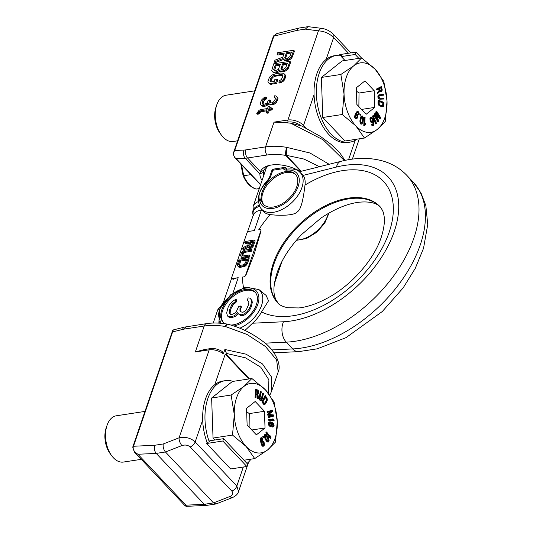 <?xml version="1.0" encoding="UTF-8"?>
<svg xmlns="http://www.w3.org/2000/svg" width="533" height="533" viewBox="0 0 533 533"><rect width="100%" height="100%" fill="white"/><g stroke="black" fill="none" stroke-linecap="round" stroke-linejoin="round"><path stroke-width="0.8" d="M244.973 330.433L252.555 323.218A26.95 16.256 -43.3 0 0 261.576 311.898L268.512 300.825L266.147 295.442L258.931 289.572A26.61 16.05 136.7 0 1 260.031 309.1A26.61 16.05 136.7 0 1 239.817 328.195M303.17 175.384A26.95 16.256 136.7 0 1 305.003 185.051C303.99 193.366 301.831 209.709 297.274 211.761C294.596 215.972 277.66 215.652 270.178 214.566A26.95 16.256 136.7 0 1 262.216 210.229L260.704 208.13A26.61 16.05 136.7 0 0 291.884 202.527A26.61 16.05 136.7 0 0 299.279 171.719L303.17 175.384L336.45 167.042A14.631 7.942 -104.1 0 1 340.9 161.339L302.551 170.953M232.428 278.579L238.211 277.7A20.481 10.74 -161.1 0 0 233.168 279.365L232.428 278.579A1.466 0.879 -43.3 0 1 231.768 278.406A1.466 0.879 -43.3 0 1 231.675 277.58L247.012 232.794A1.466 0.879 -43.3 0 1 248.571 231.435L254.348 230.556L261.37 210.055A20.481 10.74 -161.1 0 0 253.202 215.305L247.459 232.075M262.016 209.942L261.37 210.055A8.775 5.277 -98.7 0 0 261.583 209.349M243.561 287.62A90.117 54.359 136.7 0 1 242.528 277.04L243.987 276.814A1.466 0.879 -43.3 0 0 245.546 275.461L260.884 230.676A1.466 0.879 -43.3 0 0 260.79 229.85A1.466 0.879 -43.3 0 0 260.131 229.676L258.672 229.896A90.117 54.359 136.7 0 1 270.178 214.566M248.511 243.061L245.533 243.521L244.727 242.668L248.858 242.042L247.718 245.38L243.048 247.579L242.575 248.958L243.381 249.804L248.125 247.532M242.575 248.958L247.705 246.499L249.217 248.538L251.183 248.238L253.035 246.652L255.18 240.929L254.381 240.077L245.133 241.489L244.727 242.668M241.196 256.799L241.995 257.646L243.568 257.965L249.664 257.033L250.07 255.853L249.271 255.007L243.168 255.94L241.995 255.56L242.142 253.488L243.927 251.543L250.883 250.297L251.283 249.118L245.187 250.044L243.215 250.903L241.496 252.655L240.556 255.407L241.196 256.799L242.768 257.119L248.864 256.186L249.271 255.007M241.802 255.034L242.602 255.88L243.408 253.521L244.734 252.389L251.683 251.143L252.089 249.964L251.283 249.118M237.971 266.227L238.771 267.073L240.336 267.393L245.26 266.087L247.512 263.322L249.131 258.605L248.325 257.759L239.077 259.171L237.325 264.834L237.971 266.227L239.537 266.547L243.541 265.747L245.52 264.328L246.712 262.469L248.325 257.759M249.564 246.586L250.843 242.708L252.642 242.435M238.577 264.461L239.857 260.171L246.746 259.118L245.533 262.649L244.474 264.115L242.895 264.914L239.943 265.367L239.224 265.294L238.577 264.461L239.377 265.307L240.656 261.017L246.393 260.144M299.366 171.786L299.519 171.733A5.85 3.178 75.9 0 0 299.359 171.786L299.519 171.733A5.85 3.178 75.9 0 1 299.733 171.693M282.077 261.203L274.402 283.623M230.802 325.063A21.946 13.238 -43.3 0 0 233.028 324.87A21.946 13.238 -43.3 0 0 253.188 310.912A21.946 13.238 -43.3 0 0 255.041 292.124A21.946 13.238 -43.3 0 0 245.133 289.512A21.946 13.238 -43.3 0 0 225.073 303.317C222.114 307.808 220.662 312.038 220.729 316.009A21.946 13.238 -43.3 0 0 223.127 322.252A21.946 13.238 -43.3 0 0 225.046 323.751M219.036 323.145A2.925 2.285 -24.9 0 1 220.256 321.086A23.699 14.298 136.7 0 1 219.609 319.267C217.144 313.904 219.336 307.501 226.192 300.059A23.699 14.298 136.7 0 1 258.425 294.662A23.699 14.298 136.7 0 1 233.9 326.029M261.077 198.149L259.964 201.407C257.506 196.024 259.698 189.621 266.54 182.199L265.427 185.457C262.463 189.955 261.017 194.185 261.077 198.149A21.946 13.238 -43.3 0 0 263.475 204.399A21.946 13.238 -43.3 0 0 273.382 207.011A21.946 13.238 -43.3 0 0 293.543 193.059A21.946 13.238 -43.3 0 0 295.389 174.271A21.946 13.238 -43.3 0 0 285.488 171.653A21.946 13.238 -43.3 0 0 265.427 185.457M220.222 323.877L220.256 321.086M255.427 292.564A21.946 13.238 -43.3 0 0 245.933 290.358A21.946 13.238 -43.3 0 0 226.039 303.93A21.946 13.238 -43.3 0 0 223.54 322.658M230.143 314.257L230.283 310.899L231.289 307.954L233.447 304.37L235.919 302.591L236.759 300.139L235.959 299.286L232.508 301.212L229.363 304.949L228.197 306.988L226.672 312.804L227.464 315.942L229.403 317.548L230.709 317.815L234.813 316.722L236.625 315.516L238.204 313.264M236.625 315.516L235.819 314.67L237.645 312.065L238.451 313.804L240.39 315.409L243.175 315.449L245.307 314.657L249.604 310.279L251.276 306.761L252.296 302.418L251.982 300.605L250.69 298.94L249.89 298.094L248.092 297.9L247.245 300.359L248.385 301.112L248.864 302.438L248.518 304.816L246.513 309.313L245.027 310.932L243.215 312.145L242.229 312.291L240.596 311.612L239.95 310.779L239.977 307.981L240.649 306.022L238.677 306.322L236.505 311.305L235.02 312.931L232.714 314.21L230.749 314.51L229.283 313.337L229.476 310.053L231.822 304.576L235.12 301.745L235.959 299.286M247.245 300.359L248.538 301.531M240.803 311.698L240.776 308.834L241.449 306.868L240.649 306.022M295.775 174.711A21.946 13.238 -43.3 0 0 286.288 172.505A21.946 13.238 -43.3 0 0 266.387 186.07A21.946 13.238 -43.3 0 0 263.888 204.805M260.704 208.13C256.087 199.435 258.545 189.935 268.086 179.614L268.565 179.967L270.551 176.876L272.829 170.24L282.83 168.708L285.961 170.24A23.699 14.298 136.7 0 1 292.41 196.371A23.699 14.298 136.7 0 1 259.964 201.407M287.074 169.054L286.727 168.734A2.925 2.252 161.3 0 0 282.83 168.708A2.925 1.759 81.3 0 1 283.989 167.515A2.925 2.925 0 0 1 286.461 168.301A2.925 1.659 134 0 1 286.727 168.734L286.894 169.068M273.989 169.041A2.925 1.759 81.3 0 0 272.829 170.24A2.925 1.532 18.9 0 0 271.663 170.986A2.925 2.925 0 0 1 273.989 169.041L283.989 167.515M268.086 179.614L269.385 177.629A2.925 1.532 18.9 0 1 270.551 176.876M227.464 315.942L229.91 316.968L234.014 315.876L235.819 314.67M229.403 317.548L228.604 316.702M235.919 302.591L235.12 301.745M234.767 303.237L233.967 302.384M233.447 304.37L232.648 303.517M232.621 305.422L231.822 304.576M231.289 307.954L230.489 307.108M230.283 310.899L229.476 310.053M229.93 313.277L229.13 312.431M230.089 314.19L229.283 313.337M240.776 308.834L239.977 307.981M240.749 311.625L239.95 310.779M251.982 300.605L249.89 298.094M252.296 302.418L251.496 301.571L251.183 299.759M251.609 305.782L250.81 304.936L251.496 301.571M251.276 306.761L250.47 305.915L250.81 304.936M249.604 310.279L248.804 309.426L250.47 305.915M247.945 312.391L247.145 311.545L248.804 309.426M245.307 314.657L244.507 313.804L247.145 311.545M243.175 315.449L242.375 314.597L244.507 313.804M242.189 315.596L241.389 314.75L242.375 314.597M240.39 315.409L239.59 314.557L241.389 314.75M238.451 313.804L239.59 314.557M234.813 316.722L234.014 315.876M232.674 317.515L231.875 316.669M230.709 317.815L229.91 316.968M320.879 218.137L301.578 234.533M242.528 277.04L244.034 276.86L245.726 275.654L254.181 254.094L261.063 230.869L260.837 229.903M231.768 278.406L233.168 279.365M253.568 245.64L252.769 244.794L254.381 240.077M253.035 246.652L252.236 245.806L252.769 244.794M252.176 247.532L251.376 246.679L252.236 245.806M251.183 248.238L250.383 247.392L251.376 246.679M250.53 248.525L249.724 247.678L250.383 247.392M249.744 248.644L248.938 247.798L249.724 247.678M249.217 248.538L248.418 247.692L248.938 247.798M247.832 247.225L248.418 247.692M248.764 245.593L250.044 241.862L252.995 241.409L251.316 245.76L249.537 246.592L248.758 246.153L248.764 245.593L249.564 246.439M250.843 242.708L250.044 241.862M249.084 246.499L248.758 246.153M243.568 257.965L242.768 257.119M249.664 257.033L248.864 256.186M242.648 257.919L241.849 257.073M251.683 251.143L250.883 250.297M245.586 252.076L244.787 251.223M244.734 252.389L243.927 251.543M244.007 252.875L243.208 252.022M243.408 253.521L242.608 252.675M242.941 254.341L242.142 253.488M242.675 255.127L241.875 254.274M247.512 263.322L246.712 262.469M246.979 264.335L246.179 263.482M246.319 265.181L245.52 264.328M245.26 266.087L244.46 265.234M244.341 266.6L243.541 265.747M243.288 266.946L242.488 266.094M240.336 267.393L239.537 266.547M239.424 267.346L238.624 266.5M240.656 261.017L239.857 260.171M239.45 264.555L238.644 263.702M344.345 160.533L323.185 139.833L290.778 123.216A49.742 26.077 -161.1 0 0 283.882 122.71L274.029 122.13L265.554 146.881A5.85 3.518 81.3 0 0 267.14 154.99A43.886 23.012 18.9 0 1 285.768 155.403A5.85 3.531 136.7 0 0 286.261 155.303L286.661 147.348L309.993 153.004L329.154 164.284M270.151 165.237A24.871 13.039 -161.1 0 0 263.995 170.287L260.444 171.639L247.545 157.981L267.14 154.99M300.392 171.513A27.796 14.571 -161.1 0 0 268.732 165.563A27.796 14.571 -161.1 0 0 260.444 171.639L259.917 173.838A27.709 12.705 -156.3 0 0 262.049 180.427M263.842 175.204A24.785 11.386 -156.4 0 1 263.462 172.352L263.808 170.773M263.462 172.352L259.917 173.838L245.173 158.221A29.262 17.649 -43.3 0 0 247.545 157.981A5.85 3.518 81.3 0 1 245.96 149.873L265.554 146.881A49.742 26.077 18.9 0 1 286.661 147.348A5.85 1.499 99.5 0 0 285.768 155.403L300.859 171.393M244.061 150.066L234.733 150.506L233.574 152.578L233.347 154.543L234.7 157.448L236.199 158.647L245.173 158.221A5.85 3.818 87.3 0 1 244.061 150.066A23.405 14.118 -43.3 0 0 245.96 149.873M345.031 160.386L339.854 152.971L331.193 144.47L320.606 136.521L301.705 125.968L290.778 123.216M283.503 59.489L275.168 62.734L274.368 61.888L274.948 60.202L282.836 57.171L284.236 53.08L277.007 54.186L277.806 55.032L283.882 54.106M277.007 54.186L277.5 52.74L293.683 50.269L294.483 51.121L291.751 58.15L288.759 60.202L285.322 60.729L284.189 60.216L283.03 58.51L274.368 61.888M281.531 71.795L280.398 71.282L279.419 70.01L278.912 70.543L279.712 71.389L278.086 72.321L275.248 72.981L273.169 72.388L271.663 70.736L273.709 63.813L289.892 61.342L290.692 62.188L287.96 69.217L284.975 71.269L282.483 71.882L281.531 71.795L279.598 70.436M280.105 70.976L279.712 71.389M281.477 74.48L273.556 75.693L270.751 78.171L270.011 80.336L270.464 81.862L274.169 81.529L274.915 79.364L276.98 79.044L277.78 79.897L276.54 83.501L270.084 84.261L267.879 81.802L269.438 77.232L272.163 74.993L275.514 73.801L280.678 73.008L283.529 73.254L285.735 75.713L284.928 79.031L283.15 81.356L279.638 83.028L278.839 82.182L279.332 80.736L281.384 79.51L282.803 76.332L282.343 74.807L281.477 74.48L282.277 75.333L275.821 76.092L273.163 77.178L271.55 79.024L270.824 81.895M282.79 75.519L282.277 75.333M268.905 103.855L266.633 105.767L263.802 106.433L261.983 106.027L260.737 104.561L260.364 102.789L261.696 99.851L263.648 97.959L265.967 96.919L266.767 97.766L266.353 98.971L264.221 100.437L262.902 104.268M265.967 96.919L265.554 98.125L263.928 99.051L262.662 100.844L262.103 103.435L263.409 104.381L266.327 103.475L267.266 102.649L268.432 100.191L269.811 99.977L269.478 100.944L269.678 102.283L270.198 102.656L271.41 102.929L273.296 102.183L275.321 99.138L275.388 97.992L274.075 97.046L274.488 95.847L275.781 95.873L277.993 98.332L276.674 102.183L273.949 104.421L270.504 104.948L268.132 102.976L267.033 104.281L267.832 105.128M275.381 98.085L274.075 97.046M269.811 99.977L270.611 100.83L270.418 102.709M266.773 110.764L260.61 111.937L258.918 114.015L257.539 114.229L256.739 113.376L259.105 110.278L260.65 109.591L267.533 108.539L268.192 106.613L269.571 106.4L270.371 107.253L270.064 108.152M269.571 106.4L268.912 108.326L271.663 107.906L272.463 108.759L272.057 109.958L269.298 110.378L268.392 113.023L267.013 113.236L266.214 112.39L267.12 109.738L260.923 110.684L261.723 111.537M296.901 30.401L298.86 28.076L308.074 26.657L305.296 29.115L296.901 30.401L273.882 36.171L274.055 35.698L276.767 33.612L298.86 28.076M350.914 52.88L333.272 34.192C330.174 31.147 326.549 29.235 322.392 28.456L308.074 26.657M305.296 29.115L318.421 30.861C324.177 31.187 329.247 33.399 333.638 37.503L326.129 59.43M273.442 36.344A1.466 0.853 24.1 0 1 273.489 36.064A1.466 0.853 24.1 0 1 274.055 35.698M250.923 174.631L243.701 175.73L243.348 175.43L243.701 175.73A26.33 15.823 81.3 0 0 256.253 189.028L255.867 189.008C250.51 187.29 246.259 182.852 243.101 175.69M259.265 188.575L256.253 189.028M293.683 50.269L291.704 56.045L292.504 56.891M291.704 56.045L290.951 57.304L291.751 58.15M290.951 57.304L289.586 58.423L290.385 59.27M289.586 58.423L287.96 59.356L288.759 60.202M287.96 59.356L286.847 59.749L287.647 60.602M286.847 59.749L285.468 59.962L286.268 60.809M285.468 59.962L284.515 59.883L285.322 60.729M284.515 59.883L283.389 59.37M286.301 52.767L284.835 58.01L287.34 58.31L289.899 56.551L291.464 51.981L286.301 52.767L287.1 53.613L285.568 58.403M284.735 57.337L285.535 58.184M291.118 53L287.1 53.613M278.912 70.543L277.287 71.475L278.086 72.321M277.287 71.475L276.174 71.875L276.973 72.721M276.174 71.875L274.448 72.135L275.248 72.981M274.448 72.135L273.502 72.055L274.302 72.901M273.502 72.055L272.37 71.542M289.892 61.342L287.913 67.111L288.713 67.964M287.913 67.111L287.16 68.371L287.96 69.217M287.16 68.371L285.795 69.49L286.594 70.336M285.795 69.49L284.169 70.423L284.975 71.269M284.169 70.423L283.056 70.822L283.856 71.669M283.056 70.822L281.677 71.029L282.483 71.882M281.677 71.029L280.731 70.949M285.768 67.671L287.334 63.101L282.51 63.833L281.044 69.077L283.21 69.43L285.768 67.671M275.288 70.636L278.293 69.497L280.445 64.153L275.281 64.939L273.715 69.51L274.335 70.556L275.288 70.636M286.981 64.12L283.316 64.686L281.777 69.47M280.944 68.404L281.75 69.257M282.51 63.833L283.316 64.686M280.098 65.173L276.081 65.786L274.548 70.576M273.715 69.51L274.515 70.363M275.281 64.939L276.081 65.786M276.98 79.044L275.741 82.655L270.577 83.448L271.377 84.294M275.741 82.655L276.54 83.501M270.577 83.448L269.285 83.415L270.084 84.261M269.285 83.415L268.232 82.662M284.575 74.007L285.735 75.713M284.935 74.867L284.869 76.019L285.668 76.865M284.869 76.019L284.122 78.184L284.928 79.031M284.122 78.184L283.369 79.437L284.169 80.29M283.369 79.437L282.35 80.51L283.15 81.356M282.35 80.51L280.644 81.682L281.444 82.528M280.644 81.682L278.839 82.182M280.185 74.453L280.984 75.3M275.015 75.24L275.821 76.092M273.556 75.693L274.362 76.539M272.363 76.332L273.163 77.178M271.424 77.158L272.223 78.005M270.751 78.171L271.55 79.024M270.011 80.336L270.811 81.189M270.024 81.249L270.617 81.875M267.033 104.281L264.375 105.374L261.177 105.174M262.049 105.501L262.849 106.347M265.554 98.125L266.353 98.971M264.781 98.465L265.581 99.318M263.928 99.051L264.728 99.904M263.422 99.591L264.221 100.437M262.662 100.844L263.462 101.69M262.169 102.289L262.969 103.136M262.103 103.435L262.876 104.261M269.478 100.944L270.284 101.79M276.834 96.626L277.993 98.332M277.193 97.486L276.96 99.118L277.76 99.964M276.96 99.118L276.794 99.598L277.593 100.444M276.794 99.598L275.874 101.337L276.674 102.183M275.874 101.337L274.855 102.403L275.654 103.249M274.855 102.403L273.149 103.575L273.949 104.421M273.149 103.575L271.69 104.028L272.49 104.874M271.69 104.028L270.997 104.135L271.803 104.981M270.997 104.135L269.705 104.102L270.504 104.948M269.705 104.102L268.839 103.775M265.834 104.921L266.633 105.767M264.375 105.374L265.174 106.22M262.996 105.581L263.802 106.433M260.923 110.684L258.871 111.91L258.119 113.169L258.918 114.015M258.871 111.91L259.671 112.763M258.119 113.169L256.739 113.376M271.663 107.906L271.25 109.112L272.057 109.958M271.25 109.112L268.499 109.532L269.298 110.378M268.499 109.532L267.593 112.177L268.392 113.023M267.593 112.177L266.214 112.39M259.811 111.084L260.61 111.937M269.858 395.16L271.557 391.269L271.544 377.051L262.476 363.939L246.013 354.152L224.879 349.488L223.38 353.865A11.706 6.136 -161.1 0 0 209.209 349.828L195.344 351.947L204.219 326.023A49.742 26.077 -161.1 0 1 225.332 326.489L227.484 324.157C240.023 327.255 251.956 333.092 263.269 341.68C274.868 349.828 281.797 364.812 278.193 371.907L276.614 359.908L265.427 346.477L247.026 334.471L225.332 326.489A5.85 1.499 -80.5 0 1 227.018 324.057C219.683 322.831 212.854 322.692 206.537 323.631A5.85 3.518 -98.7 0 0 204.219 326.023L184.625 329.014A23.405 14.118 -43.3 0 0 182.659 329.414A5.85 3.178 -104.1 0 1 184.438 327.129L206.537 323.631M173.298 329.94L173.865 329.8L172.619 330.607L172.619 331.926L133.31 446.774A1.466 0.673 -165.8 0 0 132.744 447.14L172.619 330.607M195.344 351.947L204.366 349.555L210.368 348.635C214.413 348.176 218.33 349.115 222.141 351.46L223.38 353.865M224.879 349.488L227.271 355.458L249.417 378.883M227.271 355.458L225.266 354.025L214.766 384.713M133.31 446.774C132.584 449.306 134.123 451.797 137.934 454.263L134.383 452.051L185.198 505.89L185.984 505.171L204.266 504.305L156.209 453.396C154.377 451.058 153.924 448.34 154.863 445.248L163.258 443.969C162.845 446.994 163.578 449.665 165.457 451.984L213.513 502.892L216.205 503.898L232.475 497.562C235.793 496.043 237.805 494.064 238.524 491.606L236.825 486.036L243.334 467.021M215.858 503.991L206.584 505.391L204.266 504.305L213.513 502.892L229.989 496.476A5.85 2.605 68.7 0 0 232.475 497.562M229.989 496.476C232.854 495.097 233.474 493.311 231.842 491.113L190.194 446.994A5.85 3.531 -43.3 0 0 195.178 441.917C190.741 437.953 185.377 436.587 179.095 437.8L163.258 443.969M206.584 505.391L186.337 506.35L185.984 505.171L137.934 454.263L156.209 453.396L165.457 451.984L181.933 445.568A5.85 2.605 -111.3 0 1 179.095 437.8L209.209 349.828A2.925 1.759 -98.7 0 1 210.368 348.635M339.581 55.219L339.794 54.579L355.977 52.107L361.501 57.964M357.123 139.146A43.886 26.377 -98.7 0 1 349.855 142.158L347.543 142.511A43.886 26.377 -98.7 0 1 314.843 103.109A43.886 26.377 -98.7 0 1 334.291 55.745L336.603 55.392A43.886 26.377 -98.7 0 1 341.7 55.425L341.3 56.585L355.171 54.466L355.977 52.107M344.984 60.482L341.3 56.585M349.855 142.158A43.886 26.377 -98.7 0 1 317.155 102.756A43.886 26.377 -98.7 0 1 336.603 55.392M358.849 58.363L355.171 54.466M321.379 77.445L342.166 60.915L361.647 57.937L375.219 69.317L383.84 81.456L387.025 101.097L385.252 121.497L377.344 129.379L364.472 138.027L344.991 140.998L322.791 117.487L321.379 77.445L340.867 74.467L353.732 65.826L361.647 57.937M364.472 138.027L355.851 125.888A35.111 21.1 -98.7 0 1 344.051 94.108A35.111 21.1 -98.7 0 1 353.732 65.826A35.111 21.1 -98.7 0 1 375.219 69.317A35.111 21.1 -98.7 0 1 387.025 101.097A35.111 21.1 -98.7 0 1 377.344 129.379A35.111 21.1 -98.7 0 1 355.851 125.888L342.279 114.508L322.791 117.487M342.279 114.508L344.051 94.108L340.867 74.467M364.945 80.916L374.193 90.717L374.786 107.399L366.124 114.289L356.877 104.488L356.291 87.805L364.945 80.916M377.89 93.688L377.65 92.849L379.523 90.717L378.93 88.685L376.784 89.857L376.571 89.138L381.388 86.513L382.288 90.044L381.541 91.556L380.789 91.829L379.936 91.323L377.431 93.755L377.184 92.922L379.056 90.79L378.517 88.911M381.135 91.783L379.683 91.616M376.784 89.857L376.318 89.924L376.111 89.204L381.388 86.513M383.46 95.214L379.969 95.374L379.223 95.787L378.983 96.686L379.849 98.285L383.8 98.232L383.887 98.985L383.42 99.051L379.356 99.111L378.37 98.405L377.85 96.786L378.057 95.64L378.87 94.847L383.374 94.461L383.46 95.214L379.796 95.434M377.997 103.242L378.183 100.324L378.643 100.257L384 102.463L383.82 105.381L383.407 106.334L381.988 106.76L378.697 105.148L377.997 103.242L378.463 103.169L378.643 100.257M380.289 118.599L375.898 113.835L378.756 121.018L377.837 121.81L373.78 115.128L374.546 114.575L377.744 119.838L375.259 113.449L374.799 113.516L375.205 112.869L375.672 112.803L379.576 116.934L376.385 111.67L375.918 111.743L376.225 111.264L376.691 111.19L380.749 117.873L379.822 118.666L376.298 114.842M378.163 115.441L375.918 111.743M376.385 117.6L374.799 113.516M364.812 123.376L365.292 123.276L365.225 124.722L364.699 125.815L363.772 125.715L364.166 117.227L365.092 117.327L364.765 124.369L365.292 123.276M361.241 116.207L362.647 116.034L363.479 117.946L362.913 122.49L361.694 124.109L360.335 123.556L359.908 120.784L360.654 117.127L361.241 116.207L362.167 115.894M375.792 120.705L376.411 123.529L375.572 123.936L372.447 116.141L372.827 115.801L373.287 115.734L375.878 122.204L375.792 120.705L375.332 120.844M373.32 124.575L373.227 121.204L372.687 122.457L371.468 122.677L370.009 120.145L370.155 117.666L371.681 117.107L373.347 120.145L373.999 124.456L373.48 125.502L372.334 125.688L371.228 124.196L372.047 123.962L372.634 124.689L373.32 124.575L372.853 124.642L372.96 122.15M359.695 114.928L360.408 114.095L360.508 115.215L359.695 114.928L360.408 114.095M358.956 114.855L358.536 112.916L357.903 112.256L357.257 112.47L356.397 113.749L357.423 114.055L357.983 115.075L357.816 117.54L356.63 118.812L355.651 118.832L354.958 118.086L354.878 115.048L356.737 111.797L357.656 111.464L358.556 111.817L359.169 113.582L358.956 114.855L358.176 114.488L358.076 112.989L357.456 112.336M356.404 91.076L359.015 93.035L374.193 90.717M359.015 93.035L358.869 106.593M361.534 109.425L374.786 107.399M379.523 90.717L379.056 90.79M376.571 89.138L376.111 89.204M380.789 91.829L380.329 91.896M380.276 91.689L379.816 91.763M377.65 92.849L377.184 92.922M379.549 88.345L380.409 90.923L381.335 90.837L381.741 89.784L381.082 87.512L379.549 88.345M380.642 91.036L381.282 90.27L380.669 87.738M381.741 89.784L381.282 89.857M381.741 90.197L381.282 90.27M381.608 90.55L381.148 90.623M381.335 90.837L380.875 90.91M383.887 98.985L379.936 99.211M380.395 99.145L379.356 99.111M379.822 99.045L378.876 98.885M379.343 98.812L378.37 98.405M378.836 98.332L378.09 97.912M378.55 97.839L378.37 97.219L377.904 97.286M378.37 97.219L378.31 96.713L377.85 96.786M378.31 96.713L378.35 96.08L377.89 96.153M378.35 96.08L378.523 95.567L378.057 95.64M378.523 95.567L378.916 95.047L378.45 95.121M378.916 95.047L379.336 94.774L378.87 94.847M379.336 94.774L379.882 94.621M382.921 106.633L381.988 106.76M382.447 106.687L381.408 106.64M381.875 106.573L379.703 105.94M380.162 105.867L379.136 105.581M379.603 105.514L378.697 105.148M379.163 105.081L378.27 104.475M378.736 104.408L378.537 103.828L378.077 103.895M378.537 103.828L378.463 103.169M383.134 105.101L383.274 102.909L379.283 101.27L379.143 103.455L379.762 104.828L382.381 105.907L383.134 105.101L382.674 105.168L382.807 102.982L379.269 101.523M383.274 102.909L382.807 102.982M382.234 105.887L382.674 105.168M382.987 105.541L382.527 105.607M382.741 105.807L382.274 105.88M375.259 113.449L375.672 112.803M376.385 111.67L376.691 111.19M378.297 121.744L374.246 115.061L373.78 115.128M374.246 115.061L374.546 114.575M364.699 125.815L363.772 125.715M364.239 125.641L364.625 117.16M361.694 124.109L360.748 124.036M361.214 123.962L360.335 123.556M360.794 123.483L360.515 122.717L360.048 122.79M360.515 122.717L360.381 122.057L359.915 122.124M360.381 122.057L360.355 121.277L359.888 121.344M360.355 121.277L360.368 120.718L359.908 120.784M360.368 120.718L360.448 119.818L359.988 119.892M360.448 119.818L360.721 118.306L360.261 118.373M360.721 118.306L360.948 117.513L360.488 117.58M360.948 117.513L361.114 117.06L360.654 117.127M361.114 117.06L361.387 116.487L360.928 116.56M361.387 116.487L361.707 116.134M362.54 122.224L363.12 119.019L362.84 117.307L362.094 116.787L361.068 118.732L360.861 122.197L361.767 123.21L362.54 122.224L362.074 122.297L362.54 117.873L361.887 116.914M362.793 121.264L362.333 121.337M361.514 123.156L362.074 122.297M362.054 123.03L361.594 123.103M362.493 116.88L362.034 116.947M362.84 117.307L362.38 117.38M363 117.8L362.54 117.873M363.12 119.019L362.653 119.092M363.006 120.085L362.547 120.158M376.031 123.869L372.907 116.067L372.447 116.141M372.907 116.067L373.287 115.734M372.334 122.623L370.622 121.87M371.434 122.237L370.975 122.31M371.081 121.797L370.708 120.971L370.248 121.038M370.708 120.971L370.475 120.072L370.009 120.145M370.475 120.072L370.382 119.112L369.915 119.185M370.382 119.112L370.408 118.299L369.942 118.373M370.408 118.299L370.622 117.6L370.155 117.666M370.622 117.6L370.928 117.253L370.462 117.327M370.928 117.253L371.281 117.093M373.2 125.635L372.334 125.688M372.8 125.621L371.841 125.315M372.307 125.248L371.441 124.702M371.907 124.629L371.228 124.196M371.694 124.122L372.047 123.962M373.486 124.296L373.02 124.369M373.6 123.843L373.14 123.909M373.606 123.236L373.14 123.31M373.533 122.67L373.073 122.737M371.934 122.61L371.468 122.677M371.015 120.625L372.027 121.764L372.807 120.798L372.434 118.766L371.588 117.953L370.808 118.919L371.015 120.625M371.841 121.704L372.32 119.878L371.308 118.079M371.841 118.033L371.381 118.106M372.147 118.293L371.688 118.366M372.434 118.766L371.967 118.832M372.64 119.265L372.181 119.339M372.787 119.805L372.32 119.878M372.853 120.378L372.394 120.445M372.807 120.798L372.34 120.871M372.687 121.258L372.227 121.324M372.52 121.531L372.061 121.604M360.508 115.215L360.161 114.855M358.642 114.415L358.176 114.488M358.716 113.842L358.249 113.915M358.662 113.316L358.196 113.382M358.536 112.916L358.076 112.989M358.156 112.39L357.696 112.456M357.903 112.256L357.483 112.316M356.63 118.812L355.651 118.832M356.117 118.766L355.271 118.526M355.738 118.453L354.958 118.086M355.418 118.013L354.712 117.513M355.171 117.44L355.058 116.6L354.592 116.674M355.058 116.6L355.131 115.814L354.672 115.881M355.131 115.814L355.344 114.975L354.878 115.048M355.344 114.975L355.744 113.962L355.284 114.035M355.744 113.962L356.211 113.043L355.751 113.109M356.211 113.043L356.744 112.21L356.277 112.276M356.744 112.21L357.203 111.723L356.737 111.797M357.203 111.723L357.656 111.464M356.117 114.715L355.564 116.867L356.71 118.02L357.43 117.227L357.59 115.641L357.023 114.628L356.117 114.715M356.37 118.006L357.183 116.241L356.324 114.575M356.77 114.495L356.35 114.562M357.023 114.628L356.564 114.702M357.463 115.248L357.003 115.315M357.59 115.641L357.123 115.714M357.643 116.174L357.183 116.241M357.57 116.747L357.11 116.814M357.43 117.227L356.97 117.3M357.297 117.493L356.837 117.56M357.037 117.8L356.57 117.873M216.824 104.708L215.972 107.18A19.894 11.959 -98.7 0 0 216.645 126.894A19.894 11.959 81.3 0 0 219.929 133.11L221.488 135.209A23.405 14.071 81.3 0 1 217.617 127.907A23.405 14.071 -98.7 0 1 216.824 104.708A23.405 14.071 -98.7 0 1 226.079 95.22L254.707 90.85M221.488 135.209A23.405 14.071 81.3 0 0 233.148 141.498L237.598 140.819M246.846 466.488L222.821 441.031L223.627 438.672L247.652 464.13L246.846 466.488L230.669 468.96L206.637 443.503L207.051 442.303A43.886 26.377 -98.7 0 1 222.921 381.028L225.232 380.675A43.886 26.377 -98.7 0 1 233.074 381.381M225.232 380.675A43.886 26.377 -98.7 0 0 209.362 441.95L209.755 440.791L223.627 438.672M250.996 459.16A43.886 26.377 -98.7 0 1 247.012 463.45M222.821 441.031L206.637 443.503M209.362 441.95L207.051 442.303M214.886 440.011L213.04 438.053L211.628 398.011L232.408 381.481L251.889 378.503L265.467 389.883L274.089 402.022L277.273 421.663L275.501 442.064L267.586 449.945L254.721 458.593L243.974 460.232M254.721 458.593L246.099 446.454L232.521 435.075L234.293 414.674A35.111 21.1 -98.7 0 1 243.981 386.392A35.111 21.1 -98.7 0 1 265.467 389.883A35.111 21.1 -98.7 0 1 277.273 421.663A35.111 21.1 -98.7 0 1 267.586 449.945A35.111 21.1 -98.7 0 1 246.099 446.454A35.111 21.1 -98.7 0 1 234.293 414.674L231.109 395.033L243.981 386.392L251.889 378.503M231.109 395.033L211.628 398.011M232.521 435.075L213.04 438.053M246.532 408.371L255.194 401.482L264.441 411.283L265.028 427.966L256.373 434.855L247.125 425.054L246.532 408.371M258.472 398.764L257.932 398.571L257.459 394.553L256.14 394.094L256 397.898L255.534 397.731L255.86 389.223L258.099 390.189L258.645 392.221L257.939 394.353L258.472 398.764L257.472 398.644L256.993 394.627L256.133 394.32M256 397.898L255.067 397.805L255.394 389.297L255.86 389.223M261.436 398.391L262.616 393.341L263.515 393.627L262.076 399.437L261.33 400.383L260.097 400.403L259.258 399.137L259.125 397.478L260.417 391.548L261.323 391.835L260.064 397.598L260.79 399.357L261.417 399.284L260.95 399.357L261.896 398.324L263.075 393.267M261.843 401.949L264.981 395.752L265.441 395.679L267.319 398.99L267.166 400.576L265.894 403.301L265.108 404.221L263.735 404.374L261.843 401.949L262.303 401.875L265.441 395.679M268.725 417.566L268.572 416.819L272.583 415.64L268.219 415.087L268.019 414.101L271.677 411.183L267.666 412.369L267.519 411.623L272.603 410.124L272.829 411.236L268.659 414.434L273.589 414.947L273.815 416.06L268.259 417.632L268.112 416.893L272.116 415.713L267.759 415.16L267.559 414.168L271.084 411.363M267.666 412.369L267.206 412.442L267.053 411.696L272.603 410.124M269.558 435.921L269.925 435.514L270.684 436.534L271.09 437.966L270.364 438.586L265.914 432.629L266.174 432.076L266.633 432.01L270.331 436.953L269.925 435.514M264.588 434.721L265.461 434.362L266.387 434.681L268.292 437.56L269.112 440.338L268.412 442.03L267.433 442.01L266.593 441.317L264.768 438.073L264.335 435.308L265.461 434.362M272.343 418.965L273.256 419.051L274.142 420.637L268.326 420.171L268.279 419.418L268.745 419.351L273.189 419.791L272.343 418.965L271.883 419.031L272.59 419.731M273.056 426.986L272.749 426.353L273.356 425.987L273.542 424.941L272.59 423.422L271.683 422.922L272.13 425.101L271.23 426.347L270.071 426.114L268.785 424.328L269.285 422.043L270.351 421.863L272.743 422.862L273.729 423.895L274.102 425.301L273.915 426.347L273.056 426.986L272.243 427.033L273.083 425.014L271.87 423.335M271.23 426.347L269.611 426.18L268.326 424.401L268.439 422.576L269.765 421.87M263.509 437.433L263.049 437.506L262.722 436.667L263.502 436.327L263.509 437.433L263.182 436.594L262.722 436.667M262.716 439.305L261.87 438.499L261.283 438.979L261.543 442.07L262.083 440.811L262.836 440.658L264.108 442.47L264.395 444.149L264.155 445.661L262.636 446.234L261.363 444.422L260.37 440.664L260.297 438.892L260.817 437.846L261.963 437.653L263.069 439.139L262.256 439.379L261.596 438.626M261.343 441.191L262.436 440.644M246.652 411.643L249.264 413.601L249.111 427.166M251.783 429.991L265.028 427.966M249.264 413.601L264.441 411.283M257.459 394.553L256.993 394.627M255.534 397.731L255.067 397.805M257.932 398.571L257.472 398.644M256.186 393.008L257.652 393.521L258.159 392.601L257.985 391.069L256.286 390.289L256.186 393.008M257.452 393.454L257.519 391.142L256.28 390.522M257.759 390.809L257.299 390.876M257.985 391.069L257.519 391.142M258.125 391.489L257.666 391.555M258.179 392.055L257.719 392.128M258.159 392.601L257.699 392.668M258.065 393.114L257.599 393.187M257.892 393.421L257.532 393.481M260.963 400.47L260.097 400.403M260.557 400.336L259.804 400.163M260.264 400.096L259.478 399.703M259.937 399.637L259.258 399.137M259.724 399.07L259.584 398.178L259.118 398.251M259.584 398.178L259.584 397.405L259.125 397.478M259.584 397.405L259.704 396.532L259.245 396.599M259.704 396.532L260.884 391.475M261.417 399.284L261.676 398.917L261.21 398.984M261.676 398.917L261.896 398.324M264.588 404.394L263.735 404.374M264.201 404.307L263.355 404.067M263.815 403.994L262.303 401.875M266.553 398.591L265.421 397.005L263.082 401.615L264.221 403.208L265.187 403.208L266.72 400.176L266.553 398.591L266.094 398.664L265.207 397.425M264.521 403.414L266.26 400.25L266.094 398.664M266.74 399.077L266.28 399.15M266.793 399.603L266.333 399.677M266.72 400.176L266.26 400.25M266.52 400.796L266.054 400.863M265.514 402.768L265.054 402.841M265.187 403.208L264.721 403.281M272.583 415.64L272.116 415.713M268.572 416.819L268.112 416.893M268.219 415.087L267.759 415.16M268.019 414.101L267.559 414.168M267.519 411.623L267.053 411.696M270.824 438.519L266.373 432.556L265.914 432.629M266.373 432.556L266.633 432.01M268.412 442.03L267.433 442.01M267.892 441.937L267.02 441.777M267.486 441.704L266.593 441.317M267.053 441.251L266.293 440.938M266.76 440.871L265.84 440.258M266.3 440.185L265.581 438.832L265.114 438.899M265.581 438.832L265.234 437.999L264.768 438.073M265.234 437.999L264.581 437.546M265.048 437.473L264.834 436.727L264.375 436.8M264.834 436.727L264.761 436.054L264.301 436.127M264.761 436.054L264.794 435.234L264.335 435.308M264.794 435.234L265.048 434.648M268.359 438.752L266.833 435.887L266.134 435.274L265.447 435.401L265.507 437.64L267.033 440.505L267.739 441.117L268.419 440.984L268.359 438.752L267.899 438.826L265.587 435.321M267.932 437.773L267.473 437.846M267.819 441.137L267.899 438.826M268.619 439.952L268.159 440.018M268.619 440.471L268.152 440.544M268.419 440.984L267.959 441.058M266.134 435.274L265.674 435.341M266.833 435.887L266.373 435.954M267.373 436.72L266.913 436.787M274.142 420.637L268.326 420.171M268.785 420.104L268.745 419.351M270.644 426.347L270.178 426.42M270.071 426.114L269.611 426.18M269.518 425.634L269.058 425.7M269.085 425.081L268.625 425.147M268.785 424.328L268.326 424.401M268.712 423.675L268.246 423.742M268.752 423.069L268.286 423.135M268.905 422.509L268.439 422.576M269.285 422.043L268.825 422.116M272.709 426.96L272.243 427.033M272.749 426.353L272.283 426.427M273.103 426.253L272.643 426.327M273.356 425.987L272.896 426.054M273.496 425.667L273.029 425.74M273.542 424.941L273.083 425.014M273.449 424.528L272.989 424.601M273.249 424.068L272.783 424.141M272.923 423.682L272.456 423.755M272.59 423.422L272.123 423.488M270.571 425.694L271.41 425.301L271.603 424.135L271.097 422.922L270.071 422.496L269.465 422.869L269.272 424.035L270.571 425.694M270.604 425.7L271.05 423.795L269.785 422.576M270.424 422.516L269.964 422.589M270.764 422.662L270.304 422.729M271.097 422.922L270.637 422.995M271.31 423.262L270.851 423.335M271.517 423.722L271.05 423.795M271.603 424.135L271.144 424.201M271.55 424.981L271.09 425.054M271.41 425.301L270.951 425.367M271.164 425.567L270.697 425.64M262.436 438.839L261.969 438.906M262.129 438.579L261.663 438.652M261.776 441.157L261.35 441.224M262.083 440.811L261.623 440.884M263.495 446.174L262.636 446.234M263.095 446.161L262.143 445.861M262.602 445.795L261.743 445.248M262.203 445.175L261.823 444.349L261.363 444.422M261.823 444.349L261.423 443.13L260.963 443.203M261.423 443.13L261.097 441.877L260.63 441.95M261.097 441.877L260.837 440.598L260.37 440.664M260.837 440.598L260.737 439.632L260.277 439.705M260.737 439.632L260.764 438.819L260.297 438.892M260.764 438.819L260.977 438.119L260.51 438.186M260.977 438.119L261.277 437.773L260.817 437.846M261.963 443.076L262.629 444.975L263.688 445.082L263.968 443.742L263.309 441.844L262.249 441.737L261.963 443.076M263.002 445.255L263.435 443.243L262.469 441.637M263.002 441.584L262.542 441.657M263.309 441.844L262.842 441.917M263.588 442.317L263.129 442.383M263.802 442.816L263.342 442.89M263.895 443.176L263.435 443.243M263.968 443.742L263.509 443.816M263.968 444.349L263.509 444.415M263.848 444.802L263.389 444.875M263.688 445.082L263.222 445.155M141.258 459.339L123.396 462.064A23.405 14.071 81.3 0 1 120.678 462.044A23.405 14.071 -98.7 0 1 111.73 455.775A23.405 14.071 -98.7 0 1 107.073 425.274A23.405 14.071 -98.7 0 1 116.327 415.787L144.949 411.416M111.73 455.775L110.178 453.676A19.894 11.959 -98.7 0 1 106.214 427.746L107.073 425.274M252.555 323.218L283.483 321.759A96.553 58.244 -43.3 0 0 394.22 231.535A96.553 58.244 -43.3 0 0 336.45 167.042M305.003 185.051A90.117 54.359 136.7 0 1 389.137 232.308A90.117 54.359 136.7 0 1 261.576 311.898M238.211 277.7L232.994 292.937M259.198 205.318A22.233 11.653 -161.1 0 0 253.062 214.792L253.128 206.484A23.405 12.272 18.9 0 1 258.352 201.581M253.062 214.792L253.215 215.272A21.66 11.353 18.9 0 1 259.631 206.338M219.609 319.267L220.729 316.009M225.073 303.317L226.192 300.059M266.54 182.199A23.699 14.298 136.7 0 1 268.565 179.967M299.279 171.719C297.147 169.474 293.097 168.581 287.12 169.048L287.12 169.048A2.925 1.759 81.3 0 0 285.961 170.24M221.202 306.235A23.405 12.272 -161.1 0 0 217.564 310.366L222.601 303.763A22.233 11.653 18.9 0 1 222.721 303.677L222.601 303.763M413.208 182.139L421.003 192.986L425.86 205.651L427.733 224.513L423.528 248.311L415.26 268.372L403.141 287.92L382.274 311.545L346.037 337.636L317.262 348.822L298.587 351.647A14.631 9.547 -92.7 0 1 292.677 348.935A111.184 67.065 -43.3 0 0 400.629 281.944A111.184 67.065 -43.3 0 0 413.208 182.139L406.806 175.35C400.55 168.814 392.968 164.151 384.06 161.366C370.801 157.402 356.417 157.395 340.9 161.339M271.783 349.928L292.677 348.935L286.268 342.153A111.184 67.065 -43.3 0 0 394.22 275.155A111.184 67.065 -43.3 0 0 406.806 175.35M265.048 343.152L286.268 342.153A14.631 9.547 87.3 0 1 283.483 321.759M328.395 213.373A26.61 16.05 136.7 0 1 296.561 240.037M278.033 303.197A70.223 42.36 136.7 0 1 273.995 263.875A70.223 42.36 136.7 0 1 323.764 207.61A70.223 42.36 136.7 0 1 380.156 206.811M277.766 302.924A70.223 42.36 136.7 0 1 273.356 263.195A70.223 42.36 136.7 0 1 323.498 206.731A70.223 42.36 136.7 0 1 379.896 206.524C382.201 209.516 383.46 212.034 383.673 214.066C385.166 219.669 384.34 227.451 381.208 237.405C374.286 258.705 352.906 283.849 329.621 296.921C318.348 303.284 308.054 306.961 298.733 307.947L287.633 307.721C282.61 306.575 279.319 304.976 277.766 302.924M223.247 302.891A20.481 10.74 18.9 0 1 224.66 300.965M301.332 171.266L286.261 155.303L303.957 159.054L319.487 166.709M260.644 184.545L236.199 158.647M274.029 122.13L287.893 120.012A11.706 6.136 18.9 0 1 303.55 125.388L306.075 128.067M314.05 94.707L303.55 125.388A1.466 0.879 136.7 0 1 302.717 126.434M322.392 28.456A5.85 4.191 97.6 0 0 318.421 30.861L287.893 120.012A1.466 0.879 81.3 0 0 288.293 122.037A10.24 5.37 18.9 0 1 300.672 125.555M283.882 122.71L288.293 122.037M234.733 150.506L273.882 36.171A1.466 0.766 18.9 0 0 273.296 36.544L233.574 152.578M348.549 159.72L355.178 140.359M333.272 34.192A5.85 3.531 136.7 0 1 333.638 37.503L348.502 53.253M241.536 164.684L243.701 175.73M184.625 329.014A5.85 3.518 -98.7 0 1 186.943 326.622M182.659 329.414L172.619 331.926M154.863 445.248L133.477 446.261A1.466 0.766 -161.1 0 0 132.89 446.634M226.119 353.366L245.533 357.836L260.804 367.244L268.905 379.856L268.359 393.201M248.818 378.976L225.266 354.025M190.194 446.994C187.916 445.042 185.158 444.569 181.933 445.568M202.687 419.991L195.178 441.917L236.825 486.036A5.85 3.531 -43.3 0 1 231.842 491.113M253.128 206.484L266.633 167.042M258.931 289.572L245.686 287.094L230.562 294.849L219.942 308.854L218.83 323.131M287.22 169.034L286.461 168.301M269.385 177.629L271.663 170.986M213.227 323.045L217.564 310.366M298.587 351.647L273.989 352.806M320.619 218.317C334.644 208.883 347.596 203.506 359.469 202.187C373.64 200.881 378.836 205.238 380.535 207.204M301.758 234.347C289.832 246.872 281.617 259.664 277.1 272.723C273.955 282.69 273.136 290.478 274.642 296.082L275.621 299.2L278.406 303.603M231.662 278.233L223.18 302.984M253.335 215.665L253.202 215.305M329.034 213L324.75 223.2L316.649 232.341L306.482 238.524L296.268 240.376M234.846 157.595L260.544 184.824M359.315 138.813L352.353 159.14M273.296 36.544L276.767 33.612M243.095 175.683L240.783 163.891M227.484 324.157A5.85 5.85 0 0 0 227.018 324.057M173.565 329.854L184.438 327.129M271.564 391.269L278.193 371.907M248.704 461.884L238.524 491.606M185.198 505.89L186.337 506.35M132.744 447.14L134.383 452.051"/></g></svg>

